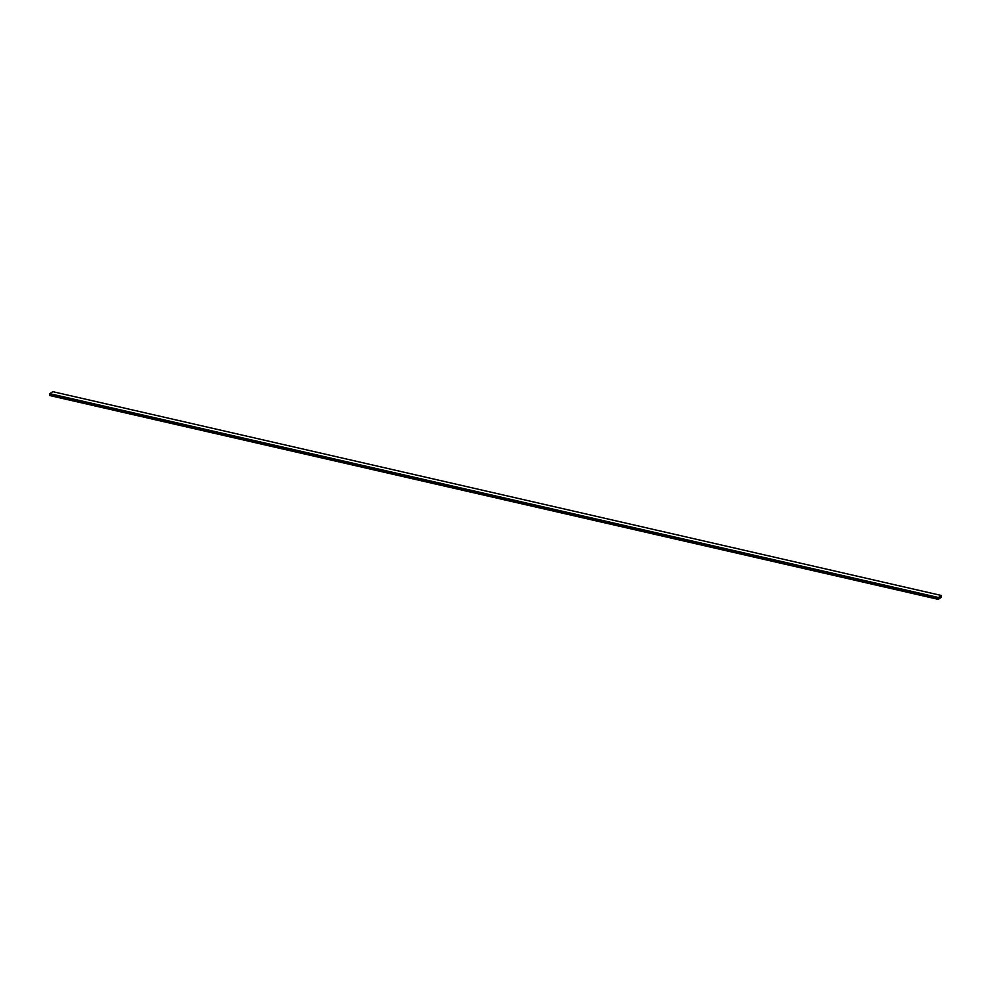 <?xml version="1.0" encoding="UTF-8"?>
<svg xmlns="http://www.w3.org/2000/svg" width="991" height="991" viewBox="0 0 991 991"><rect width="100%" height="100%" fill="white"/><g stroke="black" fill="none" stroke-linecap="round" stroke-linejoin="round"><path stroke-width="1.49" d="M938.911 598.861L940.509 597.808L938.911 598.898M49.587 395.508L938.167 599.332L49.587 395.508L49.785 393.662L52.833 391.668L941.413 595.492L941.215 597.338L938.167 599.332L938.366 597.486L941.388 595.504M938.304 597.697L941.388 595.591L941.227 597.251L938.192 599.245L938.353 597.585L941.388 595.591L941.227 597.251L938.192 599.245L938.304 597.697L49.686 393.898M938.13 599.196L49.55 395.372M938.366 597.486L49.785 393.662M941.413 595.492L52.833 391.668"/></g></svg>
